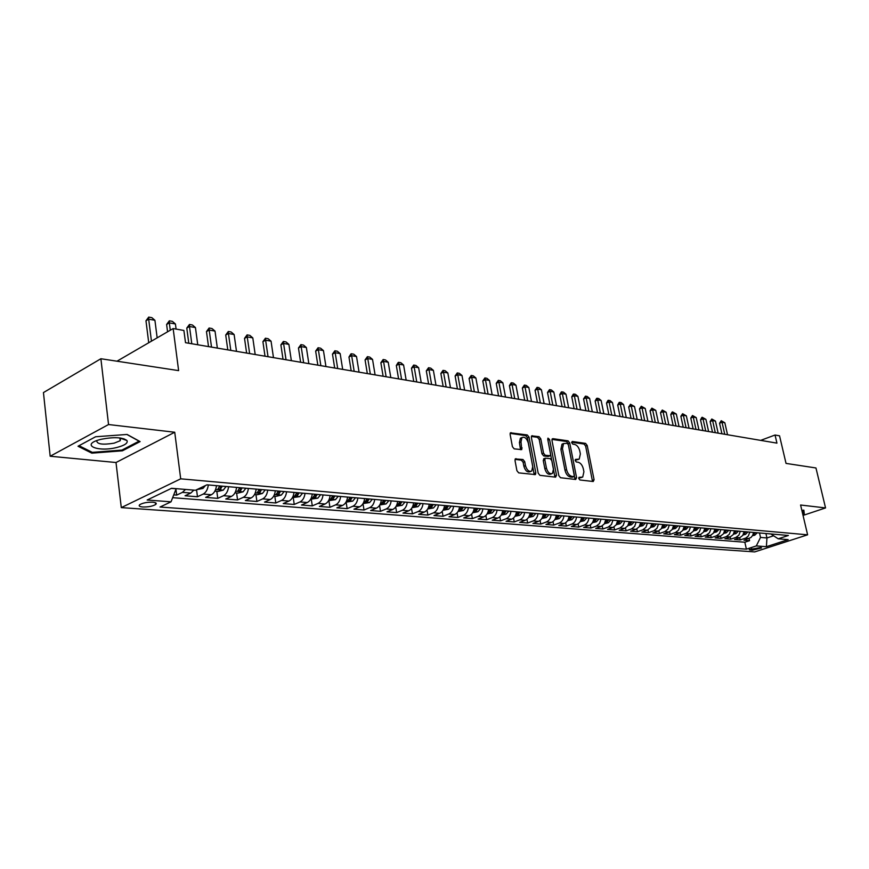<?xml version="1.0" encoding="UTF-8"?>
<svg xmlns="http://www.w3.org/2000/svg" width="869" height="869" viewBox="0 0 869 869"><rect width="100%" height="100%" fill="white"/><g stroke="black" fill="none" stroke-linecap="round" stroke-linejoin="round"><path stroke-width="1.3" d="M578.765 478.515L579.916 479.97L593.223 481.513L594.081 479.742L587.194 445.46L585.587 443.386L572.291 441.463L571.672 442.679L572.823 444.146L574.55 444.396C577.07 445.113 578.819 447.339 579.797 451.076L580.362 453.933L579.221 459.136L575.452 459.397L575.202 460.537L576.353 462.004L578.091 462.221C580.611 462.916 582.36 465.132 583.338 468.891L583.914 471.769L582.708 477.081L579.026 477.342L578.765 478.515M142.744 506.985C148.197 507.105 152.488 506.29 155.627 504.541C157.039 503.325 156.083 502.532 152.759 502.195C147.317 502.065 143.016 502.869 139.833 504.617C138.399 505.867 139.377 506.649 142.744 506.985M516.012 458.626L515.002 460.472L516.914 470.694L518.684 472.877L535.434 474.593L535.825 472.91L529.015 437.129L527.287 434.956L510.472 432.816L510.125 434.424L512.417 446.666L514.176 448.86L521.769 449.621L520.998 441.941L521.932 437.596C524.67 436.531 526.788 438.313 528.276 442.951L532.762 466.534L531.73 471.041C529.004 472.008 526.918 470.216 525.473 465.643L524.724 461.678L522.975 459.505L515.241 458.941M803.043 515.415L825.55 507.93L815.958 467.967L786.032 463.405L779.547 435.825L775.039 435.021L776.94 443.136L185.51 342.69L183.891 330.459L173.148 328.558L116.978 361.2M108.549 424.539L50.174 456.236L116.011 462.514L174.734 432.241L108.549 424.539L100.891 358.745L178.623 370.618L173.148 328.558M174.734 432.241L180.698 478.83L807.616 534.815L754.705 551.913L121.291 507.615L180.698 478.83M825.55 507.93L800.588 505.019L807.616 534.815M558.81 475.604L560.494 477.722L575.702 479.482L576.581 477.689L569.727 442.962L568.076 440.855L552.89 438.66L551.967 440.42L558.81 475.604M555.595 477.157L539.921 475.332L538.193 473.181L531.372 437.465L531.719 435.858L539.084 436.662L540.779 438.812L543.549 453.151L545.254 455.291L550.24 455.725L550.609 454.085L547.731 439.247L547.97 438.117L549.566 439.508L556.518 475.332L555.595 477.157M50.174 456.236L43.45 392.571L100.891 358.745M173.735 494.863L176.689 495.102L175.94 489.225M185.488 489.432L182.425 492.365L190.811 493.049L185.064 495.764L197.469 496.753L196.557 489.747M208.321 484.935C207.713 489.475 206.007 492.517 203.227 494.059L211.395 494.722L205.649 497.405L217.761 498.361L216.815 491.322M228.59 486.705C227.993 491.191 226.298 494.189 223.507 495.71L231.491 496.362L225.744 499.002L237.563 499.936L236.607 492.984M248.393 488.432C247.795 492.864 246.101 495.819 243.32 497.318L251.108 497.959L245.351 500.566L256.909 501.478L255.931 494.602M267.717 490.116C267.131 494.494 265.436 497.416 262.655 498.893L270.259 499.512L264.513 502.086L275.788 502.977L274.81 496.177M286.585 491.756C286.01 496.08 284.326 498.98 281.534 500.435L288.975 501.044L283.229 503.575L294.243 504.454L293.255 497.731M305.019 493.364C304.454 497.644 302.77 500.501 299.99 501.934L307.257 502.532L301.51 505.03L312.286 505.888L311.287 499.24M323.04 494.939C322.475 499.164 320.802 501.989 318.021 503.401L325.115 503.987L319.379 506.453L329.916 507.29L328.906 500.707M340.648 496.471C340.083 500.653 338.421 503.433 335.64 504.846L342.582 505.41L336.857 507.844L347.155 508.658L346.134 502.152M357.854 497.97C357.311 502.097 355.649 504.856 352.868 506.247L359.657 506.801L353.944 509.201L364.013 510.005L363.003 503.683M374.691 499.436C374.148 503.52 372.486 506.247 369.727 507.615L376.364 508.159L370.65 510.527L380.503 511.309L379.536 505.345M391.159 500.87C390.615 504.911 388.964 507.605 386.205 508.962L392.701 509.484L386.998 511.83L396.644 512.591L395.71 506.942M407.268 502.271C406.735 506.269 405.084 508.941 402.336 510.277L408.691 510.787L402.999 513.101L412.438 513.851L411.537 508.484M423.029 503.651C422.508 507.605 420.868 510.244 418.119 511.559L424.333 512.058L418.662 514.35L427.896 515.078L427.027 509.973M438.465 504.987C437.943 508.908 436.303 511.515 433.566 512.819L439.66 513.307L433.989 515.567L443.038 516.284L442.202 511.417M453.575 506.312C453.053 510.179 451.424 512.764 448.697 514.046L454.65 514.535L449.012 516.762L457.865 517.468L457.051 512.819M468.369 507.594C467.859 511.428 466.24 513.981 463.503 515.252L469.347 515.73L463.709 517.935L472.388 518.619L471.606 514.176M482.86 508.865C482.349 512.656 480.742 515.176 478.015 516.436L483.74 516.903L478.124 519.075L486.629 519.749L485.858 515.502M497.057 510.092C496.557 513.851 494.95 516.349 492.234 517.598L497.839 518.054L492.234 520.205L500.577 520.868L499.827 516.783M510.972 511.309C510.472 515.024 508.876 517.5 506.171 518.728L511.656 519.173L506.073 521.302L514.242 521.954L513.514 518.033M524.604 512.493C524.116 516.175 522.519 518.619 519.825 519.836L525.202 520.281L519.64 522.378L527.646 523.019L526.94 519.249M537.976 513.666C537.487 517.305 535.901 519.727 533.208 520.933L538.487 521.357L532.936 523.442L540.79 524.061L540.094 520.433M551.076 514.806C550.598 518.413 549.012 520.813 546.329 521.997L551.511 522.421L545.971 524.474L553.683 525.093L553.01 521.596M563.927 515.925C563.449 519.499 561.874 521.867 559.201 523.051L564.285 523.464L558.767 525.495L566.327 526.093L565.665 522.714M576.538 517.022C576.06 520.564 574.496 522.91 571.835 524.072L576.81 524.485L571.313 526.495L578.732 527.081L578.091 523.822M588.9 518.098C588.432 521.606 586.879 523.931 584.218 525.082L589.106 525.484L583.62 527.472L590.898 528.048L590.279 524.898M601.033 519.151L599.534 523.496L596.373 526.071L601.174 526.462L595.71 528.428L602.847 529.004L602.239 525.951M612.949 520.194L611.45 524.496L608.3 527.048L613.014 527.429L607.572 529.373L614.579 529.938L613.981 526.972M624.637 521.215L623.149 525.473L620.021 527.994L624.637 528.374L619.217 530.307L626.093 530.85L625.506 527.983M636.119 522.215L634.631 526.429L631.513 528.939L636.054 529.308L630.644 531.209L637.401 531.752L636.825 528.96M647.383 523.192L645.906 527.374L642.799 529.851L647.264 530.22L641.876 532.1L648.513 532.632L647.948 529.927M658.452 524.159L656.986 528.309L653.89 530.753L658.267 531.111L652.901 532.979L659.419 533.501L658.865 530.861M669.315 525.104L667.859 529.21L664.774 531.643L669.087 531.991L663.731 533.848L670.14 534.359L669.597 531.785M679.992 526.038L678.548 530.112L675.474 532.512L679.71 532.86L674.377 534.696L680.677 535.195L680.134 532.686M690.486 526.951L689.052 530.981L685.989 533.37L690.149 533.707L684.837 535.521L691.018 536.01L690.497 533.577M700.805 527.852L699.371 531.85L696.319 534.207L700.403 534.544L695.113 536.336L701.196 536.825L700.675 534.446M710.929 528.732L709.506 532.697L706.475 535.043L710.484 535.369L705.215 537.14L711.2 537.618L710.69 535.293M720.89 529.601L719.478 533.533L716.458 535.847L720.401 536.173L715.154 537.933L721.031 538.4L720.531 536.13M730.688 530.448L729.276 534.348L726.267 536.651L730.145 536.966L724.92 538.715L730.699 539.171L730.21 536.944M740.312 531.296L738.911 535.152L735.913 537.433L739.736 537.748L734.522 539.475L740.203 539.931L745.895 538.02L748.394 535.945L749.784 532.121M744.125 531.622L742.723 535.478L739.736 537.748L740.203 539.931M760.788 547.459L749.23 549.632L752.043 550.294L761.548 547.959L760.788 547.459M171.345 488.389L176.114 488.791L171.03 501.826L160.015 507.029L746.395 549.165L756.312 545.928L760.516 537.422L759.506 532.969M171.03 501.826L147.165 500.023L171.584 488.28L195.46 490.268L206.963 484.826L788.4 535.478L778.189 538.813L788.172 539.638L766.404 546.688L756.312 545.928M172.638 497.676L744.831 542.223L749.567 540.67L743.973 540.225L751.001 537.487L752.728 535.282L753.532 532.447M735.913 537.433L730.699 539.171M726.267 536.651L721.031 538.4M716.458 535.847L711.2 537.618M706.475 535.043L701.196 536.825M696.319 534.207L691.018 536.01M685.989 533.37L680.677 535.195M675.474 532.512L670.14 534.359M664.774 531.643L659.419 533.501M653.89 530.753L648.513 532.632M642.799 529.851L637.401 531.752M631.513 528.939L626.093 530.85M620.021 527.994L614.579 529.938M608.3 527.048L602.847 529.004M596.373 526.071L590.898 528.048M584.218 525.082L578.732 527.081M571.835 524.072L566.327 526.093M559.201 523.051L553.683 525.093M546.329 521.997L540.79 524.061M533.208 520.933L527.646 523.019M519.825 519.836L514.242 521.954M506.171 518.728L500.577 520.868M492.234 517.598L486.629 519.749M478.015 516.436L472.388 518.619M463.503 515.252L457.865 517.468M448.697 514.046L443.038 516.284M433.566 512.819L427.896 515.078M418.119 511.559L412.438 513.851M402.336 510.277L396.644 512.591M386.205 508.962L380.503 511.309M369.727 507.615L364.013 510.005M352.868 506.247L347.155 508.658M335.64 504.846L329.916 507.29M318.021 503.401L312.286 505.888M299.99 501.934L294.243 504.454M281.534 500.435L275.788 502.977M262.655 498.893L256.909 501.478M243.32 497.318L237.563 499.936M223.507 495.71L217.761 498.361M203.227 494.059L197.469 496.753M182.425 492.365L176.689 495.102M760.516 537.422L766.947 537.954L773.562 535.793M765.926 533.523L766.947 537.954L766.404 546.688M770.836 533.946L778.189 538.813M116.011 462.514L121.291 507.615M775.039 435.021L760.69 440.377M749.078 538.541L749.567 540.67M744.831 542.223L746.395 549.165M730.145 536.966L733.154 534.674L734.555 530.785M720.401 536.173L723.421 533.859L724.833 529.938M710.484 535.369L713.514 533.034L714.937 529.08M700.403 534.544L703.445 532.186L704.878 528.2M690.149 533.707L693.201 531.328L694.635 527.309M679.71 532.86L682.773 530.459L684.218 526.408M669.087 531.991L672.161 529.569L673.616 525.484M658.267 531.111L661.363 528.667L662.819 524.539M647.264 530.22L650.36 527.755L651.837 523.583M636.054 529.308L639.171 526.81L640.649 522.606M624.637 528.374L627.766 525.864L629.254 521.617M613.014 527.429L616.154 524.887L617.653 520.607M601.174 526.462L604.324 523.898L605.834 519.575M589.106 525.484C591.756 524.333 593.321 522.019 593.788 518.521M576.81 524.485C579.471 523.323 581.035 520.976 581.513 517.457M564.285 523.464C566.957 522.291 568.522 519.923 568.999 516.36M551.511 522.421C554.194 521.237 555.769 518.847 556.247 515.252M538.487 521.357C541.17 520.162 542.756 517.75 543.244 514.122M525.202 520.281C527.907 519.065 529.493 516.631 529.981 512.971M511.656 519.173C514.361 517.957 515.958 515.491 516.458 511.787M497.839 518.054C500.555 516.816 502.152 514.329 502.651 510.581M483.74 516.903C486.455 515.654 488.074 513.134 488.574 509.353M469.347 515.73C472.073 514.459 473.692 511.917 474.202 508.104M454.65 514.535C457.387 513.253 459.017 510.679 459.527 506.823M439.66 513.307C442.397 512.015 444.026 509.419 444.548 505.519M424.333 512.058C427.081 510.755 428.721 508.126 429.243 504.183M408.691 510.787C411.439 509.462 413.079 506.812 413.611 502.825M392.701 509.484C395.46 508.148 397.111 505.454 397.644 501.435M376.364 508.159C379.123 506.801 380.774 504.085 381.317 500.012M359.657 506.801C362.427 505.421 364.089 502.673 364.632 498.556M342.582 505.41C345.351 504.009 347.024 501.228 347.578 497.068M325.115 503.987C327.895 502.575 329.568 499.762 330.122 495.547M307.257 502.532C310.037 501.098 311.71 498.252 312.275 493.994M288.975 501.044C291.756 499.588 293.44 496.71 294.015 492.408M270.259 499.512C273.051 498.046 274.734 495.134 275.31 490.779M251.108 497.959C253.9 496.471 255.584 493.516 256.17 489.106M231.491 496.362C234.282 494.852 235.977 491.865 236.574 487.4M211.395 494.722C214.187 493.19 215.881 490.17 216.49 485.652M190.811 493.049L193.863 490.127M802.76 514.231L804.27 513.731L803.847 510.168L801.859 510.375M78.004 446.253L91.832 453.151L122.442 450.805L140.105 441.593L127.091 434.457L95.59 436.759L78.004 446.253M803.445 510.212L804.27 513.731M123.105 439.16L123.887 438.747M122.333 449.892L122.442 450.805M91.712 452.054L91.832 453.151M578.732 477.983L581.73 477.461M578.2 459.538L575.169 460.049M592.506 481.426L585.641 446.09L584.033 444.016L571.628 442.234M574.996 479.395L568.163 443.592L566.512 441.495L551.967 439.399M573.757 476.592L574.387 475.343L568.359 444.819L567.207 443.342L563.568 443.527L562.46 448.676L566.577 469.651C567.566 473.464 569.347 475.701 571.911 476.375L573.757 476.592L572.638 477.027M563.384 443.69L562.015 444.168L560.896 449.316L562.46 448.676M572.182 477.211L570.325 476.994C567.772 476.321 565.991 474.083 565.002 470.27L560.896 449.316M531.372 436.444L537.509 437.324L539.084 436.662M549.871 455.877L548.1 456.507L543.668 455.932L541.963 453.792L539.214 439.475L537.509 437.324M554.911 477.07L547.785 439.54M546.427 468.098C547.828 472.551 549.838 474.333 552.467 473.442L553.488 468.956L551.902 460.755L550.207 458.626L545.211 458.202L544.841 459.853L546.427 468.098L544.841 468.728C546.243 473.181 548.252 474.952 550.881 474.072L551.511 473.811M544.005 458.691L543.255 460.494L544.841 459.853M544.841 468.728L543.255 460.494M530.677 471.454L530.133 471.671C527.407 472.649 525.332 470.857 523.888 466.295L523.138 462.33L521.389 460.157L515.035 459.353M521.498 437.78L520.357 438.258L519.412 442.603L520.998 441.941M520.531 449.707L519.412 442.603M534.207 474.68L527.429 437.791L525.702 435.619L510.136 433.381M752.489 535.728L754.803 535.195L757.247 532.762M752.902 534.913L755.487 532.61M754.368 532.512L753.162 534.218M727.538 434.75L724.833 422.768L722.03 422.258L724.746 434.272M719.565 423.225L721.237 420.715L722.03 422.258L719.565 423.225L721.943 433.794M721.237 420.715L724.833 422.768M803.293 510.222L803.695 513.47L802.663 513.807M116.946 447.448C124.778 445.395 128.123 443.092 126.972 440.55C122.616 437.259 114.056 436.825 101.293 439.258L100 439.584C80.024 444.754 97.48 452.467 116.946 447.448M96.741 440.616C96.731 444.189 102.542 445.037 114.165 443.157L120.183 440.724L120.672 438.052M126.907 434.467L139.083 441.159L121.975 450.088L92.31 452.358L79.014 445.71M743.06 534.956L745.472 534.402L747.916 531.958M743.484 534.12L746.123 531.795M744.994 531.698L743.745 533.457M718.152 433.153L715.448 421.074L712.602 420.563L715.306 432.675M710.125 421.53L711.809 419.01L712.602 420.563L710.125 421.53L712.504 432.197M711.809 419.01L715.448 421.074M733.479 534.174L735.978 533.599L738.433 531.133M733.914 533.316L736.619 530.97M735.467 530.872L734.164 532.675M708.615 431.535L705.91 419.358L703.01 418.836L705.726 431.046M700.523 419.825L701.815 417.446L703.01 418.836L700.523 419.825L702.902 430.568M702.239 417.283L705.91 419.358M723.725 533.381L726.321 532.784L728.787 530.286M724.181 532.491L726.94 530.123M725.767 530.025L724.42 531.882M698.926 429.883L696.21 417.62L693.266 417.087L695.982 429.384M690.768 418.076L692.495 415.512L693.266 417.087L690.768 418.076L693.147 428.906M692.495 415.512L696.21 417.62M713.818 532.567L716.512 531.947L718.989 529.438M714.285 531.654L715.665 531.209L717.099 529.264M715.915 529.167L714.514 531.078M689.063 428.211L686.347 415.838L683.36 415.306L686.076 427.7M680.851 416.305L682.599 413.72L683.36 415.306L680.851 416.305L683.23 427.222M682.599 413.72L686.347 415.838M703.738 531.752L706.519 531.1L709.006 528.569M704.216 530.807L705.65 530.362L707.094 528.395M705.889 528.287L704.433 530.253M679.037 426.505L676.321 414.046L673.279 413.492L675.995 425.995M670.77 414.502L672.106 412.069L673.279 413.492L670.77 414.502L673.149 425.506M672.53 411.906L676.321 414.046M693.473 530.916L696.362 530.242L698.861 527.679M693.973 529.938L695.461 529.493L696.916 527.516M695.689 527.407L694.222 529.384M668.848 424.778L666.132 412.21L663.036 411.656L665.752 424.257M660.505 412.677L662.287 410.049L663.036 411.656L660.505 412.677L662.895 423.768M662.287 410.049L666.132 412.21M683.034 530.057L686.032 529.362L688.541 526.777M683.555 529.047L685.098 528.602L686.553 526.603M685.304 526.495L683.74 528.58M658.474 423.018L655.758 410.342L652.619 409.777L655.335 422.486M650.077 410.809L651.88 408.158L652.619 409.777L650.077 410.809L652.467 421.997M651.88 408.158L655.758 410.342M672.41 529.199L675.517 528.471L678.037 525.864M672.954 528.135L674.55 527.7L676.017 525.691M674.735 525.582L673.117 527.722M647.926 421.226L645.211 408.452L642.017 407.876L644.722 420.683M639.465 408.919L641.289 406.247L642.017 407.876L639.465 408.919L641.854 420.194M641.289 406.247L645.211 408.452M661.591 528.319L664.807 527.57L667.338 524.93M662.124 527.07L663.818 526.788L665.285 524.757M663.992 524.637L662.515 526.679M637.194 419.401L634.479 406.518L631.231 405.932L633.935 418.847M628.678 406.985L630.514 404.291L631.231 405.932L628.678 406.985L631.057 418.358M630.514 404.291L634.479 406.518M650.577 527.418L653.912 526.647L656.453 523.985M651.174 526.136L652.891 525.854L654.368 523.801M653.043 523.692L651.283 525.984M626.277 417.554L623.562 404.552L620.249 403.955L622.964 416.99M617.696 405.03L619.119 402.488L620.249 403.955L617.696 405.03L620.075 416.49M619.554 402.314L621.205 402.608L623.562 404.552M639.367 526.505L642.821 525.702L645.374 523.019M640.008 525.245L641.756 524.909L643.245 522.834M641.898 522.714L640.029 525.18M615.165 415.664L612.449 402.553L609.082 401.945L611.787 415.089M606.508 403.031L607.963 400.468L609.082 401.945L606.508 403.031L608.887 414.6M608.387 400.294L610.081 400.598L612.449 402.553M627.95 525.582L631.524 524.746L634.088 522.041M630.557 521.726L628.678 524.213L630.427 523.942L631.926 521.845M603.857 413.742L601.142 400.522L597.709 399.903L600.414 413.155M595.135 401L596.601 398.415L597.709 399.903L595.135 401L597.514 412.666M597.036 398.23L598.752 398.545L601.142 400.522M616.317 524.637L620.031 523.768L622.606 521.031M619 520.727L617.12 523.225L618.891 522.953L620.39 520.846M592.332 411.787L589.638 398.458L586.14 397.828L588.845 411.189M583.555 398.925L585.467 396.145L586.14 397.828L583.555 398.925L585.923 410.7M585.467 396.145L587.216 396.46L589.638 398.458M604.466 523.681L608.311 522.78L610.896 520.02M607.225 519.695L605.335 522.215L607.138 521.954L608.648 519.825M580.611 409.799L577.907 396.351L574.355 395.71L577.049 409.19M571.759 396.818L573.268 394.2L574.355 395.71L571.759 396.818L574.127 408.691M573.703 394.015L575.474 394.33L577.907 396.351M592.397 522.703L596.373 521.769L598.969 518.978M595.232 518.652L593.342 521.183L595.167 520.922L596.677 518.782M568.674 407.767L565.98 394.2L562.352 393.548L565.046 407.148M559.745 394.678L561.276 392.028L562.352 393.548L559.745 394.678L562.113 406.649M561.711 391.843L563.525 392.169L565.98 394.2M580.09 521.704L584.218 520.737L586.814 517.913M583.001 517.587L581.122 520.14L582.969 519.89L584.489 517.718M556.508 405.704L553.814 392.017L550.131 391.354L552.814 405.073M547.513 392.495L549.501 389.627L550.131 391.354L547.513 392.495L549.881 404.574M549.501 389.627L551.348 389.964L553.814 392.017M567.555 520.694L571.824 519.684L574.431 516.838M570.553 516.501L568.663 519.075L570.531 518.826L572.052 516.631M544.124 403.596L541.43 389.79L537.672 389.106L540.355 402.955M535.054 390.268L537.064 387.378L537.672 389.106L535.054 390.268L537.411 402.456M537.064 387.378L538.943 387.715L541.43 389.79M554.791 519.629L559.191 518.608L561.808 515.741M557.855 515.393L555.954 517.989L557.855 517.739L559.386 515.523M531.502 401.456L528.819 387.52L524.985 386.824L527.668 400.805M522.356 387.998L524.387 385.086L524.985 386.824L522.356 387.998L524.713 400.294M524.387 385.086L526.31 385.434L528.819 387.52M541.778 518.532L546.308 517.522L548.947 514.622M544.906 514.263L543.006 516.881L544.928 516.642L546.471 514.405M518.63 399.262L515.958 385.206L512.058 384.5L514.73 398.599M509.419 385.695L511.037 382.947L512.058 384.5L509.419 385.695L511.765 398.1M511.483 382.751L513.427 383.099L515.958 385.206M528.504 517.424L533.175 516.403L535.825 513.47M531.698 513.112L529.808 515.751L531.752 515.513L533.294 513.253M505.519 397.035L502.858 382.849L498.882 382.132L501.543 396.362M496.232 383.338L498.317 380.361L498.882 382.132L496.232 383.338L498.578 395.862M498.317 380.361L500.305 380.731L502.858 382.849M514.969 516.295L519.781 515.274L522.432 512.308M518.239 511.939L516.338 514.6L518.315 514.372L519.868 512.08M492.158 394.765L489.497 380.448L485.445 379.72L488.096 394.081M482.795 380.937L484.902 377.939L485.445 379.72L482.795 380.937L485.13 393.581M484.902 377.939L486.933 378.308L489.497 380.448M501.163 515.132L506.116 514.111L508.789 511.113M504.498 510.744L502.597 513.416L504.596 513.199L506.16 510.885M478.526 392.451L475.886 378.004L471.748 377.255L474.387 391.756M469.086 378.482L471.215 375.462L471.748 377.255L469.086 378.482L471.411 391.246M471.215 375.462L473.29 375.832L475.886 378.004M487.074 513.959L492.18 512.927L494.852 509.907M490.474 509.527L488.584 512.221L490.616 512.004L492.18 509.668M464.633 390.094L461.993 375.506L457.778 374.745L460.407 389.377M455.117 375.995L457.268 372.931L457.778 374.745L455.117 375.995L457.42 388.867M457.268 372.931L459.375 373.322L461.993 375.506M472.693 512.753L477.95 511.722L480.644 508.669M476.169 508.278L474.278 510.994L476.331 510.787L477.907 508.43M450.457 387.683L447.828 372.953L443.527 372.182L446.145 386.955M440.855 373.442L443.038 370.357L443.527 372.182L440.855 373.442L443.157 386.444M443.038 370.357L445.189 370.748L447.828 372.953M458.017 511.526L463.438 510.494L466.132 507.398M461.569 507.007L459.668 509.745L461.765 509.538L463.34 507.159M435.988 385.228L433.381 370.357L428.982 369.564L431.6 384.489M426.31 370.846L428.526 367.728L428.982 369.564L426.31 370.846L428.602 383.979M428.526 367.728L430.72 368.13L433.381 370.357M443.027 510.266L448.61 509.234L451.315 506.116M446.655 505.704L444.765 508.463L446.883 508.267L448.469 505.867M421.237 382.729L418.63 367.706L414.155 366.903L416.751 381.958M411.471 368.195L413.709 365.056L414.155 366.903L411.471 368.195L413.753 381.458M413.709 365.056L415.947 365.458L418.63 367.706M427.711 508.984L433.479 507.952L436.184 504.791M431.437 504.378L429.536 507.159L431.687 506.975L433.283 504.541M406.171 380.166L403.585 365.002L399.012 364.176L401.597 379.384M396.329 365.491L398.143 362.536L399.012 364.176L396.329 365.491L398.589 378.884M398.589 362.319L400.881 362.731L403.585 365.002M412.069 507.681L418.022 506.638L420.737 503.444M415.882 503.021L413.981 505.823L416.175 505.649L417.761 503.184M390.8 377.559L388.226 362.243L383.555 361.395L386.118 376.766M380.861 362.731L383.164 359.516L383.555 361.395L380.861 362.731L383.12 376.255M383.164 359.516L385.499 359.94L388.226 362.243M396.09 506.334L402.228 505.302L404.954 502.076M399.99 501.641L398.1 504.465L400.316 504.292L401.912 501.804M375.093 374.887L372.54 359.418L367.772 358.56L370.324 374.072M365.078 359.907L367.402 356.67L367.772 358.56L365.078 359.907L367.315 373.561M367.402 356.67L369.792 357.105L372.54 359.418M379.764 504.976L386.086 503.933L388.823 500.663M383.75 500.229L381.86 503.075L384.109 502.912L385.717 500.392M359.06 372.16L356.518 356.54L351.652 355.66L354.183 371.335M348.958 357.029L350.859 353.987L351.652 355.66L348.958 357.029L351.174 370.824M351.315 353.759L353.748 354.194L356.518 356.54M363.068 503.575L369.597 502.543L372.334 499.23M367.152 498.773L365.262 501.641L367.554 501.5L369.162 498.958M342.679 369.379L340.159 353.596L335.184 352.705L337.693 368.532M332.479 354.085L334.869 350.783L335.184 352.705L332.479 354.085L334.684 368.022M334.869 350.783L337.357 351.228L340.159 353.596M346.003 502.141L352.727 501.109L355.486 497.763M350.62 500.055L350.185 497.296L348.295 500.186L350.62 500.055L352.238 497.481M325.94 366.544L323.442 350.587L318.358 349.675L320.857 365.675M315.653 351.087L318.076 347.741L318.358 349.675L315.653 351.087L317.837 365.165M318.076 347.741L320.618 348.197L323.442 350.587M328.547 500.685L335.488 499.642L338.247 496.264M332.827 495.786L330.948 498.697L333.305 498.578L334.934 495.971M308.843 363.633L306.366 347.524L301.163 346.59L303.639 362.753M298.458 348.013L300.913 344.635L301.163 346.59L298.458 348.013L300.62 362.243M300.913 344.635L303.509 345.102L306.366 347.524M310.689 499.186L317.858 498.154L320.618 494.722M315.078 494.244L313.198 497.177L315.599 497.068L317.228 494.428M291.354 360.668L288.899 344.385L283.587 343.429L286.031 359.766M280.883 344.874L283.37 341.463L283.587 343.429L280.883 344.874L283.022 359.255M283.37 341.463L286.031 341.941L288.899 344.385M292.408 497.655L299.816 496.623L302.586 493.157M296.905 492.658L295.036 495.612L297.48 495.515L299.11 492.853M273.474 357.626L271.052 341.169L265.621 340.192L268.032 356.703M262.905 341.658L265.436 338.215L265.621 340.192L262.905 341.658L265.023 356.192M265.436 338.215L268.152 338.704L271.052 341.169M273.702 496.09L276.32 496.308L281.35 495.058L284.13 491.539M278.319 491.039L276.451 494.016L278.938 493.94L280.568 491.235M255.193 354.519L252.792 337.889L247.23 336.89L249.631 353.574M244.526 338.378L247.089 334.891L247.23 336.89L244.526 338.378L246.622 353.064M247.089 334.891L249.859 335.391L252.792 337.889M254.552 494.483L257.376 494.722L262.449 493.451L265.23 489.899M259.288 489.377L257.42 492.386L259.95 492.31L261.591 489.584M236.487 351.348L234.119 334.532L228.428 333.511L230.796 350.381M225.723 335.021L228.319 331.491L228.428 333.511L225.723 335.021L227.787 349.87M228.319 331.491L231.165 332.012L234.119 334.532M234.945 492.842L237.976 493.103L243.103 491.811L245.884 488.215M239.801 487.683L237.943 490.713L240.517 490.659L242.158 487.889M217.348 348.1L215.012 331.089L209.19 330.046L211.515 347.111M206.474 331.589L209.114 328.015L209.19 330.046L206.474 331.589L208.517 346.601M209.114 328.015L212.025 328.547L215.012 331.089M214.849 491.159L218.108 491.43L223.279 490.138L226.07 486.488M219.835 485.945L217.978 488.997L220.607 488.954L222.258 486.151M197.752 344.765L195.449 327.58L189.496 326.505L191.788 343.755M186.781 328.069L189.464 324.463L189.496 326.505L186.781 328.069L188.79 343.244M189.464 324.463L192.44 324.995L195.449 327.58M196.763 489.649L202.977 488.411L205.442 485.543M176.092 329.079L175.429 323.974L169.325 322.877L170.281 330.231M166.62 324.463L169.336 320.813L169.325 322.877L166.62 324.463L167.565 331.806M169.336 320.813L172.388 321.367L175.429 323.974M157.159 337.856L154.921 320.292L148.675 319.162L151.445 341.169M145.97 320.78L148.729 317.087L148.675 319.162L145.97 320.78L148.729 342.755M148.729 317.087L151.858 317.652L154.921 320.292M745.406 538.204L749.154 538.519M751.631 548.491L752.043 550.294M749.806 549.208L750.012 550.142M579.547 478.069L581.122 477.461M575.995 460.157L577.559 459.538M584.033 444.016L585.587 443.386M585.641 446.09L587.194 445.46M592.506 480.34L594.081 479.742M552.163 438.964L552.89 438.66M566.512 441.495L568.076 440.855M568.163 443.592L569.727 442.962M575.006 478.298L576.581 477.689M565.002 470.27L566.577 469.651M570.325 476.994L571.911 476.375M531.567 436.01L532.339 435.695M539.214 439.475L540.779 438.812M541.963 453.792L543.549 453.151M543.668 455.932L545.254 455.291M548.1 456.507L549.675 455.877M547.991 440.159L549.566 439.508M554.943 475.962L556.518 475.332M521.389 460.157L522.975 459.505M523.138 462.33L524.724 461.678M523.888 466.295L525.473 465.643M520.553 448.632L522.139 447.969M510.331 432.968L511.135 432.632M525.702 435.619L527.287 434.956M527.429 437.791L529.015 437.129M534.239 473.54L535.825 472.91M752.836 535.065L754.716 535.217M753.836 533.479L754.064 534.489M743.429 534.261L745.374 534.424M744.472 532.654L744.7 533.696M733.86 533.457L735.88 533.62M734.946 531.817L735.185 532.882M724.127 532.632L726.223 532.806M725.267 530.959L725.506 532.056M714.231 531.785L716.414 531.969M715.415 530.09L715.665 531.209M704.162 530.937L706.421 531.122M705.4 529.21L705.65 530.362M693.918 530.068L696.265 530.264M695.211 528.309L695.461 529.493M683.49 529.188L685.934 529.395M684.837 527.396L685.098 528.602M672.888 528.287L675.409 528.504M674.29 526.462L674.55 527.7M662.091 527.374L664.709 527.592M663.547 525.506L663.818 526.788M651.098 526.44L653.814 526.668M652.608 524.539L652.891 525.854M639.91 525.484L642.723 525.723M641.485 523.551L641.756 524.909M628.504 524.528L631.426 524.767M630.144 522.551L630.427 523.942M616.903 523.54L619.923 523.801M618.598 521.53L618.891 522.953M605.074 522.541L608.202 522.801M606.844 520.477L607.138 521.954M593.027 521.519L596.264 521.791M594.863 519.412L595.167 520.922M580.742 520.477L584.109 520.759M582.654 518.326L582.969 519.89M568.228 519.412L571.715 519.705M570.216 517.218L570.531 518.826M555.476 518.337L559.082 518.641M557.529 516.088L557.855 517.739M542.462 517.229L546.199 517.544M544.602 514.926L544.928 516.642M529.199 516.11L533.066 516.436M531.415 513.742L531.752 515.513M515.665 514.959L519.673 515.295M517.967 512.536L518.315 514.372M501.858 513.785L506.008 514.144M504.248 511.309L504.596 513.199M487.77 512.591L492.071 512.96M490.257 510.049L490.616 512.004M473.399 511.374L477.841 511.754M475.973 508.756L476.331 510.787M458.713 510.136L463.318 510.527M461.396 507.442L461.765 509.538M443.733 508.865L448.502 509.267M446.503 506.095L446.883 508.267M428.417 507.561L433.359 507.985M431.306 504.715L431.687 506.975M412.786 506.236L417.902 506.67M415.773 503.303L416.175 505.649M396.807 504.889L402.108 505.334M399.914 501.847L400.316 504.292M380.481 503.499L385.966 503.966M383.696 500.37L384.109 502.912M363.796 502.086L369.477 502.564M367.131 498.849L367.554 501.5M346.72 500.642L352.608 501.141M329.275 499.164L335.369 499.675M332.881 495.797L333.305 498.578M311.417 497.644L317.728 498.187M315.175 494.255L315.599 497.068M293.146 496.101L299.686 496.655M297.057 492.669L297.48 495.515M274.441 494.515L281.219 495.091M278.514 491.05L278.938 493.94M255.29 492.886L262.319 493.483M259.538 489.399L259.95 492.31M235.684 491.224L242.972 491.843M240.105 487.705L240.517 490.659M215.599 489.529L223.148 490.17M220.205 485.977L220.607 488.954M199.848 488.193L202.846 488.443M155.41 502.706L155.627 504.541M572.541 477.124L573.898 476.592M562.015 444.168L563.568 443.527M543.625 458.832L545.211 458.202M520.357 438.258L521.932 437.596M121.008 438.411L126.972 440.55M119.857 437.943L120.183 440.724"/></g></svg>
